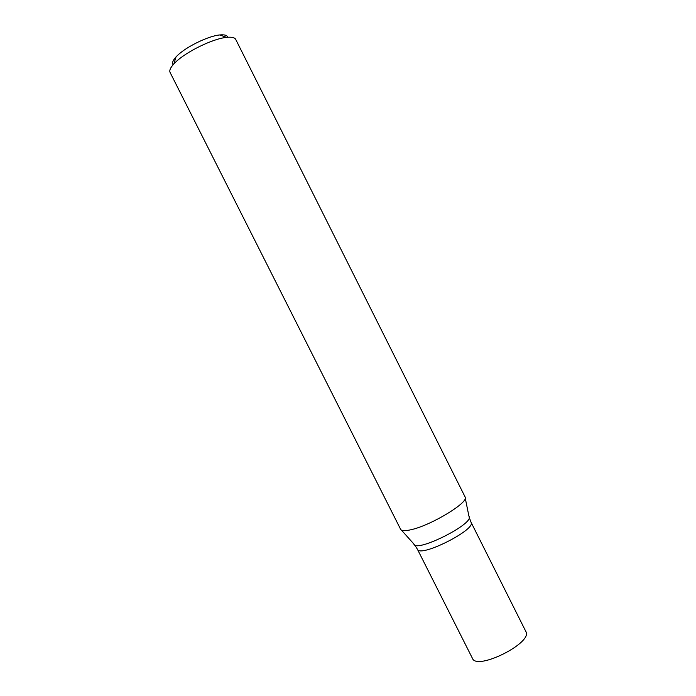 <?xml version="1.0" encoding="UTF-8"?>
<svg xmlns="http://www.w3.org/2000/svg" width="696" height="696" viewBox="0 0 696 696"><rect width="100%" height="100%" fill="white"/><g stroke="black" fill="none" stroke-linecap="round" stroke-linejoin="round"><path stroke-width="1.04" d="M175.27 62.475L173.878 63.893C170.424 67.642 169.171 70.505 170.102 72.471L400.644 529.351C401.557 530.97 404.959 531.109 410.866 529.76C431.181 525.463 469.73 501.92 465.085 496.935L235.744 39.455C234.726 37.532 231.681 36.836 226.609 37.375C212.95 38.602 185.876 51.835 175.27 62.475M227.722 37.262C227.148 35.252 224.504 34.478 219.788 34.948C208.348 35.94 185.989 46.858 177.158 55.784L175.992 56.968C172.808 60.474 171.851 63.058 173.121 64.728M414.555 544.811L417.417 549.248C419.81 558.062 476.699 529.447 471.053 522.27L525.837 631.481C533.423 642.556 476.795 671.04 472.427 658.338L417.417 549.248C419.81 558.062 476.699 529.447 471.053 522.27L469.2 517.328M401.435 530.126L413.842 543.976C415.503 553.39 475.525 523.201 468.947 516.258L465.233 498.04M175.992 56.968L173.878 63.893M219.788 34.948L226.609 37.375"/></g></svg>
